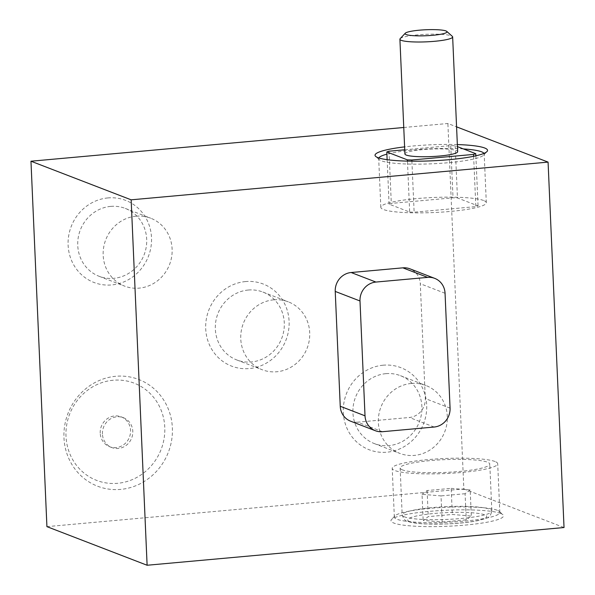 <?xml version="1.0" encoding="UTF-8"?>
<svg xmlns="http://www.w3.org/2000/svg" width="595" height="595" viewBox="0 0 595 595"><rect width="100%" height="100%" fill="white"/><g stroke="black" fill="none" stroke-linecap="round" stroke-linejoin="round"><path stroke-width="0.45" stroke-dasharray="2.98 2.23" d="M115.698 376.293A57.194 53.803 111.1 0 0 72.464 465.372A57.194 53.803 111.1 0 0 166.34 456.878A57.194 53.803 111.1 0 0 115.698 376.293M107.911 197.927A43.993 41.39 111.1 0 0 74.658 266.448A43.993 41.39 111.1 0 0 146.868 259.918A43.993 41.39 111.1 0 0 107.911 197.927M245.504 281.569A43.993 41.39 111.1 0 0 212.251 350.091A43.993 41.39 111.1 0 0 284.462 343.553A43.993 41.39 111.1 0 0 245.504 281.569M383.098 365.204A43.993 41.39 111.1 0 0 349.845 433.725A43.993 41.39 111.1 0 0 422.056 427.195A43.993 41.39 111.1 0 0 383.098 365.204M403.76 127.494L447.886 123.5L456.573 126.847M46.923 526.642L463.847 488.926L447.886 123.5M463.847 488.926L564.03 527.534M382.451 431.71L357.684 422.167L409.382 417.489A17.597 16.556 -68.9 0 0 425.299 398.576L420.286 283.733A17.597 16.556 -68.9 0 0 409.933 268.821M357.684 422.167A17.597 16.556 -68.9 0 1 350.596 421.186M500.611 513.411A56.309 8.033 -2.5 0 0 442.078 510.451A56.309 8.033 -2.5 0 0 391.517 519.509A56.309 8.033 -2.5 0 0 447.589 526.263A56.309 8.033 -2.5 0 0 502.864 514.645A56.309 8.033 -2.5 0 0 500.611 513.411M457.347 144.57A56.309 8.033 -2.5 0 0 404.607 146.876M497.123 510.227A52.791 7.527 -2.5 0 0 442.249 507.461A52.791 7.527 -2.5 0 0 394.849 515.947A52.791 7.527 -2.5 0 0 394.344 517.055A52.791 7.527 -2.5 0 0 447.418 522.276A52.791 7.527 -2.5 0 0 499.83 512.451A52.791 7.527 -2.5 0 0 499.235 511.395A52.791 7.527 -2.5 0 0 497.123 510.227M494.995 461.504A52.791 7.527 -2.5 0 0 436.343 458.968A52.791 7.527 -2.5 0 0 392.217 468.332A52.791 7.527 -2.5 0 0 445.291 473.553A52.791 7.527 -2.5 0 0 497.703 463.728A52.791 7.527 -2.5 0 0 494.995 461.504M402.436 469.879A44.87 6.404 177.5 0 1 400.13 467.99A44.87 6.404 177.5 0 1 444.681 459.637A44.87 6.404 177.5 0 1 489.797 464.078A44.87 6.404 177.5 0 1 452.289 472.036A44.87 6.404 177.5 0 1 402.436 469.879M483.594 200.485A52.791 7.527 -2.5 0 0 424.949 197.949A52.791 7.527 -2.5 0 0 380.822 207.32A52.791 7.527 -2.5 0 0 433.896 212.534A52.791 7.527 -2.5 0 0 486.308 202.709A52.791 7.527 -2.5 0 0 483.594 200.485M409.672 212.073L414.127 212.199L475.829 206.621L478.053 205.892L457.458 197.957L453.011 197.823L391.302 203.408L389.078 204.137L409.672 212.073L407.449 161.111M463.431 148.929A52.791 7.527 -2.5 0 0 386.899 154.157M378.851 157.965A52.791 7.527 -2.5 0 0 378.695 158.597A52.791 7.527 -2.5 0 0 379.298 159.653A52.791 7.527 -2.5 0 0 431.769 163.811A52.791 7.527 -2.5 0 0 483.676 155.094A52.791 7.527 -2.5 0 0 484.181 153.986A52.791 7.527 -2.5 0 0 483.973 153.376M404.912 153.964A26.396 3.763 177.5 0 1 431.122 149.048A26.396 3.763 177.5 0 1 457.659 151.658M404.734 149.784L450.727 145.626L455.175 145.753L457.436 146.623M473.635 156.292L475.829 206.621M475.866 155.808L478.053 205.892M455.175 145.753L457.458 197.957M450.727 145.626L453.011 197.823M389.026 151.204L391.302 203.408M387.137 159.683L389.078 204.137M411.896 161.185L414.127 212.199M400.16 38.675A26.396 3.763 177.5 0 1 426.117 34.317A26.396 3.763 177.5 0 1 452.349 36.392M442.167 522.008L466.235 519.829L471.314 516.058L452.319 514.467L428.251 516.646L423.171 520.409L442.167 522.008L441.021 495.903L422.034 494.311L423.171 520.409M422.034 494.311L427.106 490.54L451.181 488.361L452.319 514.467M427.106 490.54L428.251 516.646M451.181 488.361L470.176 489.953L471.314 516.058M470.176 489.953L465.097 493.724L466.235 519.829M465.097 493.724L441.021 495.903M385.843 373.667A36.377 34.22 111.1 0 0 353.408 404.935A36.377 34.22 111.1 0 0 374.329 443.58A36.377 34.22 111.1 0 0 419.341 421.944A36.377 34.22 111.1 0 0 400.487 375.698A36.377 34.22 111.1 0 0 385.843 373.667M411.257 383.463A36.377 34.22 111.1 0 0 378.829 414.73A36.377 34.22 111.1 0 0 399.751 453.375A36.377 34.22 111.1 0 0 444.762 431.739A36.377 34.22 111.1 0 0 425.908 385.493A36.377 34.22 111.1 0 0 411.257 383.463M248.249 290.033A36.377 34.22 111.1 0 0 215.814 321.293A36.377 34.22 111.1 0 0 236.736 359.938A36.377 34.22 111.1 0 0 281.747 338.302A36.377 34.22 111.1 0 0 262.893 292.056A36.377 34.22 111.1 0 0 248.249 290.033M273.663 299.828A36.377 34.22 111.1 0 0 241.235 331.088A36.377 34.22 111.1 0 0 262.157 369.733A36.377 34.22 111.1 0 0 307.169 348.097A36.377 34.22 111.1 0 0 288.315 301.851A36.377 34.22 111.1 0 0 273.663 299.828M110.648 206.391A36.377 34.22 111.1 0 0 78.22 237.658A36.377 34.22 111.1 0 0 99.142 276.303A36.377 34.22 111.1 0 0 144.154 254.667A36.377 34.22 111.1 0 0 125.3 208.421A36.377 34.22 111.1 0 0 110.648 206.391M136.069 216.186A36.377 34.22 111.1 0 0 103.642 247.453A36.377 34.22 111.1 0 0 124.563 286.098A36.377 34.22 111.1 0 0 169.575 264.463A36.377 34.22 111.1 0 0 150.721 218.216A36.377 34.22 111.1 0 0 136.069 216.186M113.139 380.242A52.115 49.028 111.1 0 0 73.743 461.408A52.115 49.028 111.1 0 0 159.281 453.673A52.115 49.028 111.1 0 0 113.139 380.242M100.213 433.145A16.013 15.068 -68.9 0 1 121.142 416.827A16.013 15.068 -68.9 0 1 129.442 437.191A16.013 15.068 -68.9 0 1 109.629 446.719A16.013 15.068 -68.9 0 1 100.213 433.145M102.437 434A16.013 15.068 -68.9 0 1 123.373 417.69A16.013 15.068 -68.9 0 1 131.673 438.046A16.013 15.068 -68.9 0 1 111.853 447.574A16.013 15.068 -68.9 0 1 102.437 434M404.488 516.862A44.87 6.404 177.5 0 1 402.183 514.972A44.87 6.404 177.5 0 1 446.733 506.62A44.87 6.404 177.5 0 1 491.842 511.06A44.87 6.404 177.5 0 1 454.342 519.019A44.87 6.404 177.5 0 1 404.488 516.862M409.717 521.629A39.597 5.645 177.5 0 1 455.16 512.362A39.597 5.645 177.5 0 1 476.848 520.714A39.597 5.645 177.5 0 1 409.717 521.629M434.149 427.031L409.382 417.489M450.065 408.125L425.299 398.576M445.053 293.276L420.286 283.733M394.849 515.947L391.517 519.509M499.235 511.395L502.864 514.645M499.83 512.451L497.703 463.728M394.344 517.055L392.217 468.332M486.308 202.709L484.181 153.986M380.822 207.32L378.695 158.597M483.676 155.094L487.007 151.539M379.298 159.653L375.668 156.396M400.13 467.99L402.183 514.972C403.774 519.242 405.574 521.361 407.59 521.339C411.257 522.678 416.969 523.54 424.718 523.927L447.983 523.912C460.017 523.34 470.11 522.217 478.268 520.551C488.978 517.479 489.759 518.267 491.842 511.06L489.797 464.078M374.329 443.58L399.751 453.375M400.487 375.698L425.908 385.493M236.736 359.938L262.157 369.733M262.893 292.056L288.315 301.851M99.142 276.303L124.563 286.098M125.3 208.421L150.721 218.216M123.373 417.69L121.142 416.827M111.853 447.574L109.629 446.719"/><path stroke-width="0.89" d="M456.573 126.847L548.077 162.108L564.03 527.534L147.114 565.25L46.923 526.642L30.97 161.215L403.76 127.494M375.363 430.728L350.596 421.186A17.597 16.556 -68.9 0 1 340.243 406.273L335.23 291.424A17.597 16.556 -68.9 0 1 351.147 272.517L402.845 267.839A17.597 16.556 -68.9 0 1 409.933 268.821L434.707 278.363A17.597 16.556 111.1 0 0 427.619 277.382L375.914 282.06A17.597 16.556 111.1 0 0 359.997 300.973L365.018 415.816A17.597 16.556 111.1 0 0 375.363 430.728A17.597 16.556 111.1 0 0 382.451 431.71L434.149 427.031A17.597 16.556 111.1 0 0 450.065 408.125L445.053 293.276A17.597 16.556 111.1 0 0 434.707 278.363M548.077 162.108L131.153 199.823L30.97 161.215M147.114 565.25L131.153 199.823M404.607 146.876A56.309 8.033 -2.5 0 0 375.668 156.396A56.309 8.033 -2.5 0 0 431.635 160.836A56.309 8.033 -2.5 0 0 487.007 151.539A56.309 8.033 -2.5 0 0 484.65 147.984A56.309 8.033 -2.5 0 0 457.347 144.57M483.973 153.376A52.791 7.527 -2.5 0 0 481.467 151.762A52.791 7.527 -2.5 0 0 463.431 148.929M386.899 154.157A52.791 7.527 -2.5 0 0 378.851 157.965M446.793 31.409L452.349 36.392A26.396 3.763 177.5 0 1 452.646 36.927L457.659 151.658A26.396 3.763 177.5 0 1 435.599 156.344A26.396 3.763 177.5 0 1 406.273 155.072A26.396 3.763 177.5 0 1 404.912 153.964L399.907 39.225A26.396 3.763 177.5 0 1 400.16 38.675L405.262 33.216A21.003 2.997 177.5 0 1 425.916 29.75A21.003 2.997 177.5 0 1 446.793 31.409A21.003 2.997 177.5 0 1 430.959 35.447A21.003 2.997 177.5 0 1 406.14 34.54A21.003 2.997 177.5 0 1 405.262 33.216M457.436 146.623L475.769 153.689L473.553 154.417L411.844 159.996L407.397 159.869L386.802 151.933L389.026 151.204L404.734 149.784M473.553 154.417L473.635 156.292M475.769 153.689L475.866 155.808M386.802 151.933L387.137 159.683M407.397 159.869L407.449 161.111M411.844 159.996L411.896 161.185M452.646 36.927A26.396 3.763 177.5 0 1 430.587 41.613A26.396 3.763 177.5 0 1 401.261 40.341A26.396 3.763 177.5 0 1 399.907 39.225M427.619 277.382L402.845 267.839M375.914 282.06L351.147 272.517M359.997 300.973L335.23 291.424M365.018 415.816L340.243 406.273"/></g></svg>
